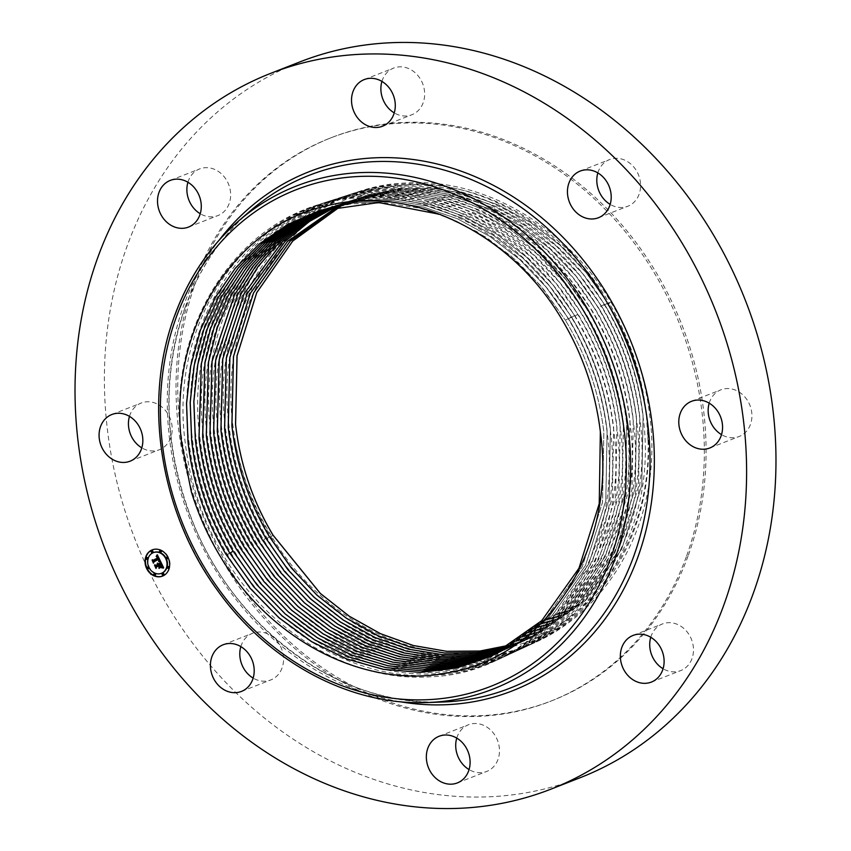 <?xml version="1.0" encoding="UTF-8"?>
<svg xmlns="http://www.w3.org/2000/svg" width="851" height="851" viewBox="0 0 851 851"><rect width="100%" height="100%" fill="white"/><g stroke="black" fill="none" stroke-linecap="round" stroke-linejoin="round"><path stroke-width="0.64" stroke-dasharray="4.25 3.19" d="M688.033 556.118A302.36 257.81 68.6 0 1 552.108 700.639A302.36 257.81 68.6 0 1 260.683 611.763A302.36 257.81 68.6 0 1 195.794 282.032A302.36 257.81 68.6 0 1 331.73 137.511A302.36 257.81 68.6 0 1 623.145 226.387A302.36 257.81 68.6 0 1 688.033 556.118M191.252 491.516L181.423 442.871C164.743 316.944 249.269 201.219 360.611 197.794C438.584 192.39 521.929 240.822 567.84 318.104C589.169 353.59 602.285 391.737 607.167 432.521C624.4 558.171 540.47 673.62 429.744 676.822C352.218 682.066 269.31 633.506 223.834 556.086C202.687 520.546 189.773 482.357 185.071 441.509C168.413 315.7 252.864 200.081 364.111 196.655C441.999 191.252 525.28 239.642 571.149 316.859C592.456 352.314 605.561 390.418 610.433 431.17C627.655 556.703 543.8 672.045 433.18 675.247C355.729 680.492 272.894 631.963 227.451 554.629C206.325 519.121 193.422 480.953 188.731 440.148C172.093 314.455 256.459 198.943 367.6 195.517C445.424 190.124 528.631 238.461 574.446 315.615C595.743 351.037 608.827 389.109 613.709 429.819C630.91 555.235 547.129 670.482 436.616 673.673C359.228 678.907 276.469 630.431 231.068 553.161C209.974 517.685 197.07 479.56 192.39 438.786C175.763 313.211 260.055 197.794 371.1 194.39C448.849 188.986 531.971 237.291 577.755 314.359C599.03 349.75 612.103 387.79 616.975 428.468C634.165 553.767 550.469 668.907 440.041 672.099C362.728 677.332 280.053 628.9 234.695 551.703C213.612 516.249 200.73 478.166 196.038 437.425C179.433 311.966 263.65 196.655 374.589 193.251C452.275 187.858 535.322 236.11 581.063 313.115C602.317 348.474 615.379 386.482 620.241 427.117C637.42 552.31 553.799 667.333 443.477 670.524C366.238 675.758 283.628 627.368 238.312 550.235C217.25 514.823 204.378 476.762 199.698 436.063C183.103 310.721 267.246 195.517 378.089 192.113C455.7 186.731 538.672 234.94 584.371 311.87C605.604 347.197 618.656 385.163 623.517 425.766C640.675 550.842 557.128 665.769 446.913 668.95C369.738 674.173 287.202 625.825 241.929 548.767C220.888 513.387 208.027 475.369 203.357 434.712C186.773 309.477 270.841 194.379 381.578 190.975C459.115 185.592 542.013 233.759 587.679 310.626C608.89 345.921 621.932 383.844 626.783 424.415C643.93 549.374 560.458 664.195 450.339 667.375C373.238 672.598 290.787 624.294 245.556 547.31C224.526 511.962 211.676 473.975 207.006 433.35C190.443 308.232 274.437 193.241 385.077 189.837C462.54 184.465 545.363 232.578 590.977 309.381C612.177 344.634 625.208 382.535 630.059 423.064C647.185 547.906 563.788 662.631 453.774 665.801C376.748 671.024 294.361 622.762 249.173 545.842C228.164 510.526 215.335 472.571 210.665 431.989C194.113 306.988 278.032 192.103 388.567 188.699C465.965 183.327 548.714 231.408 594.285 308.126C615.464 343.357 628.485 381.227 633.325 421.713C650.441 546.448 567.128 661.057 457.21 664.227C380.248 669.439 297.946 621.23 252.8 544.385C231.812 509.1 218.984 471.177 214.324 430.627C197.794 305.732 281.628 190.954 392.056 187.56C469.39 182.199 552.065 230.227 597.593 306.881C618.751 342.081 631.75 379.908 636.601 420.362C653.696 544.98 570.457 659.482 460.636 662.663C383.748 667.865 301.52 619.698 256.417 542.917C235.45 507.664 222.632 469.784 217.984 429.266C201.464 304.488 285.223 189.816 395.555 186.422C472.816 181.061 555.405 229.057 600.902 305.637C622.038 340.804 635.027 378.589 639.867 419.011C656.951 543.512 573.787 657.919 464.072 661.089C387.258 666.28 305.105 618.156 260.034 541.449C239.088 506.228 226.292 468.38 221.632 427.915C205.134 303.243 288.819 188.677 399.045 185.284C476.23 179.933 558.756 227.877 604.199 304.392C625.325 339.517 638.303 377.28 643.143 417.66C660.206 542.044 577.116 656.344 467.507 659.514C390.758 664.705 308.679 616.624 263.661 539.991C242.726 504.803 229.94 466.986 225.292 426.553C208.803 301.999 292.414 187.539 402.544 184.146C479.656 178.795 562.107 226.696 607.508 303.147C628.612 338.241 641.58 375.961 646.409 416.309C663.461 540.587 580.456 654.77 470.943 657.94C394.258 663.131 312.264 615.092 267.278 538.523C246.364 503.366 233.589 465.593 228.951 425.192C212.473 300.754 296.01 186.401 406.033 183.008C483.081 177.668 565.447 225.526 610.816 301.892C631.899 336.964 644.856 374.653 649.685 414.958C666.716 539.119 583.786 653.206 474.369 656.366C397.768 661.546 315.838 613.56 270.895 537.066C253.353 507.643 241.493 476.103 235.323 442.435C241.801 476.017 253.928 507.398 271.714 536.566C322.38 621.624 419.107 668.982 501.441 649.334C588.201 631.761 651.079 542.587 648.09 441.892A236.004 201.23 68.6 0 0 647.185 422.319L646.452 414.416C642.08 374.972 629.719 337.996 609.369 303.477L608.433 304.041L586.169 272.607L559.969 245.152L530.439 222.356L498.431 204.931L464.986 193.422L430.925 188.071L397.13 188.996L364.536 196.187L342.145 205.208M235.323 442.435L232.674 423.841C218.909 312.966 283.766 208.548 378.025 189.156C461.455 168.594 559.533 217.154 609.369 303.477M240.833 646.611A25.051 21.36 68.6 0 1 252.545 633.272A25.051 21.36 68.6 0 1 281.713 649.207A25.051 21.36 68.6 0 1 270.809 679.928A25.051 21.36 68.6 0 1 253.151 678.087M381.929 81.409A25.051 21.36 68.6 0 1 393.641 68.08A25.051 21.36 68.6 0 1 410.725 69.591A25.051 21.36 68.6 0 1 424.649 93.344A25.051 21.36 68.6 0 1 411.905 114.736A25.051 21.36 68.6 0 1 394.821 113.226A25.051 21.36 68.6 0 1 394.247 112.896M650.76 637.261A25.051 21.36 68.6 0 1 662.472 623.932A25.051 21.36 68.6 0 1 662.801 623.804A25.051 21.36 68.6 0 1 691.565 639.665A25.051 21.36 68.6 0 1 680.726 670.588A25.051 21.36 68.6 0 1 680.396 670.716A25.051 21.36 68.6 0 1 663.078 668.748M187.922 182.252A25.051 21.36 68.6 0 1 199.634 168.913A25.051 21.36 68.6 0 1 199.974 168.796A25.051 21.36 68.6 0 1 228.738 184.656A25.051 21.36 68.6 0 1 217.899 215.58A25.051 21.36 68.6 0 1 217.569 215.707A25.051 21.36 68.6 0 1 200.24 213.739M709.202 403.151A25.051 21.36 68.6 0 1 709.649 401.789A25.051 21.36 68.6 0 1 720.914 389.811A25.051 21.36 68.6 0 1 745.061 397.183A25.051 21.36 68.6 0 1 750.433 424.5A25.051 21.36 68.6 0 1 739.179 436.478A25.051 21.36 68.6 0 1 721.52 434.638M129.48 416.362A25.051 21.36 68.6 0 1 129.926 415.001A25.051 21.36 68.6 0 1 141.192 403.023A25.051 21.36 68.6 0 1 165.339 410.395A25.051 21.36 68.6 0 1 170.721 437.712A25.051 21.36 68.6 0 1 159.456 449.69A25.051 21.36 68.6 0 1 141.798 447.849M597.849 172.913A25.051 21.36 68.6 0 1 609.561 159.573A25.051 21.36 68.6 0 1 638.739 175.508A25.051 21.36 68.6 0 1 627.825 206.24A25.051 21.36 68.6 0 1 610.167 204.389M580.254 777.676A384.354 327.72 68.6 0 1 209.803 664.695A384.354 327.72 68.6 0 1 127.32 245.556A384.354 327.72 68.6 0 1 300.116 61.825M456.753 738.104A25.051 21.36 68.6 0 1 468.465 724.765A25.051 21.36 68.6 0 1 485.549 726.286A25.051 21.36 68.6 0 1 499.473 750.039A25.051 21.36 68.6 0 1 486.729 771.432A25.051 21.36 68.6 0 1 469.646 769.921A25.051 21.36 68.6 0 1 469.071 769.591M686.31 556.788A302.36 257.81 68.6 0 1 550.374 701.32A302.36 257.81 68.6 0 1 258.959 612.443A302.36 257.81 68.6 0 1 194.06 282.713A302.36 257.81 68.6 0 1 329.997 138.181A302.36 257.81 68.6 0 1 621.411 227.057A302.36 257.81 68.6 0 1 686.31 556.788M440.35 214.441L476.751 231.568L510.504 255.534L540.342 285.404L565.415 320.263L542.917 288.425L516.397 260.64L486.517 237.567L454.104 219.92L420.256 208.272L385.769 202.857L351.569 203.793L318.572 211.069M320.295 210.527L355.027 202.676L389.194 201.73L423.649 207.144L457.466 218.781L489.846 236.408L519.706 259.459L546.204 287.223L568.723 319.019C589.722 354.356 602.519 391.566 607.093 430.649L605.774 500.835L585.531 565.309L548.363 617.603L497.473 653.26L494.091 654.781L545.044 619.134L582.244 566.787L602.497 502.25L603.827 432C599.051 392.173 586.243 354.92 565.415 320.263C586.265 354.835 599.061 392.088 603.87 431.989L602.551 502.239L582.286 566.766L545.087 619.113L494.154 654.791M597.242 411.916L600.593 433.34L599.274 503.654L578.988 568.245L541.757 620.634L490.729 656.376M494.112 654.77L497.527 653.238L548.416 617.581L585.573 565.287L605.816 500.824L607.135 430.638C602.359 390.843 589.573 353.622 568.766 318.997L546.246 287.212L519.759 259.449L489.889 236.397L457.508 218.771L423.692 207.133L389.247 201.719L355.069 202.655L320.327 210.516M322.072 209.974L358.526 201.538L392.673 200.591L427.085 206.006L460.88 217.633L493.229 235.238L523.057 258.268L549.533 286.01L572.021 317.774C592.817 352.367 605.593 389.545 610.369 429.298L609.05 499.42L588.818 563.83L551.693 616.081L500.856 651.696L495.761 653.951L500.899 651.675L551.735 616.06L588.86 563.819L609.093 499.399L610.412 429.287C605.635 389.524 592.86 352.346 572.074 317.753L549.576 285.989L523.11 258.257L493.272 235.227L460.923 217.622L427.128 205.995L392.715 200.581L358.579 201.517L322.103 209.974M497.441 653.1L504.271 650.121L555.065 614.528L592.158 562.341L612.358 497.984L613.677 427.936C608.922 388.205 596.147 351.069 575.372 316.508L552.905 284.777L526.461 257.066L496.654 234.057L464.327 216.462L430.574 204.846L396.194 199.442L362.079 200.379L329.177 207.633L323.891 209.442M323.859 209.452L329.135 207.655L362.037 200.4L396.14 199.453L430.521 204.868L464.284 216.484L496.601 234.068L526.407 257.076L552.852 284.787L575.329 316.519L577.755 314.359L572.074 317.753M497.42 653.111L504.228 650.143L555.022 614.55L592.115 562.362L612.316 498.005L613.635 427.947C608.869 388.226 596.094 351.091 575.329 316.519M499.069 652.238L507.6 648.579L558.341 613.028L595.402 560.883L615.592 496.59L616.911 426.596C612.146 386.907 599.391 349.804 578.637 315.274L556.182 283.574L529.769 255.885L499.984 232.897L467.699 215.324L433.967 203.719L399.619 198.326L365.536 199.262L332.667 206.506L325.656 208.942L332.667 206.506M499.09 652.228L507.643 648.558L558.394 613.007L595.445 560.862L615.635 496.569L616.954 426.585C612.199 386.897 599.444 349.782 578.68 315.264L556.224 283.564L529.811 255.874L500.026 232.887L467.742 215.314L434.01 203.708L399.662 198.304L365.59 199.24L332.72 206.495M500.718 651.366L510.972 647.015L561.671 611.507L598.689 559.405L618.858 495.176L620.177 425.245C615.454 385.588 602.71 348.516 581.946 314.03L559.511 282.362L533.12 254.694L503.366 231.727L471.103 214.175L437.403 202.581L403.087 197.187L369.047 198.123L336.198 205.357L327.454 208.452L336.198 205.357M500.739 651.345L511.015 647.005L561.713 611.486L598.742 559.384L618.9 495.154L620.219 425.234C615.464 385.588 602.721 348.506 581.988 314.008L559.554 282.341L533.162 254.683L503.409 231.717L471.146 214.154L437.457 202.559L403.14 197.166L369.089 198.102L336.251 205.346M502.356 650.462L514.344 645.462L565 609.976L601.987 557.926L622.134 493.761L623.443 423.894C618.709 384.28 605.976 347.24 585.254 312.785L562.841 281.138L536.47 253.502L506.739 230.557L474.518 213.016L440.85 201.432L406.565 196.049L372.547 196.985L339.74 204.219L329.263 207.984L339.74 204.219M502.377 650.451L514.387 645.441L565.043 609.954L602.029 557.905L622.177 493.74L623.496 423.883C618.741 384.269 606.008 347.229 585.297 312.764L562.883 281.128L536.513 253.492L506.792 230.547L474.56 213.005L440.892 201.421L406.608 196.028L372.6 196.964L339.783 204.197M343.325 203.059L376.099 195.826L410.076 194.89L444.339 200.283L477.964 211.846L510.164 229.376L539.864 252.3L566.213 279.905L588.605 311.519C609.327 345.942 622.049 382.95 626.762 422.532L625.453 492.325L605.316 556.426L568.372 608.433L517.759 643.877L504.015 649.526L517.716 643.899L568.319 608.454L605.274 556.448L625.411 492.335L626.719 422.543C621.975 382.971 609.252 345.963 588.552 311.54L566.16 279.926L539.821 252.311L510.121 229.387L477.922 211.867L444.286 200.293L410.033 194.911L376.057 195.847L343.272 203.07L331.082 207.527L343.272 203.07M505.611 648.6L521.089 642.345L571.649 606.923L608.571 554.98L628.676 490.921L629.985 421.192C625.283 381.652 612.571 344.676 591.86 310.285L569.489 278.702L543.172 251.119L513.504 228.217L481.336 210.718L447.732 199.155L413.512 193.773L379.557 194.709L346.804 201.932L332.901 207.101L346.804 201.932M505.632 648.59L521.131 642.324L571.691 606.912L608.614 554.958L628.719 490.899L630.027 421.181C625.357 381.62 612.646 344.655 591.902 310.275L569.532 278.692L543.215 251.109L513.547 228.206L481.379 210.697L447.775 199.134L413.554 193.751L379.599 194.688L346.857 201.91M507.228 647.643L524.461 640.782L574.978 605.401L611.858 553.501L631.953 489.506L633.261 419.841C628.581 380.323 615.879 343.389 595.168 309.041L572.819 277.49L546.523 249.939L516.876 227.057L484.74 209.559L451.168 198.006L416.979 192.634L383.056 193.571L350.346 200.783L334.73 206.687M507.249 647.632L524.514 640.76L575.021 605.38L611.901 553.48L631.995 489.485L633.304 419.83C628.57 380.323 615.879 343.389 595.211 309.03L572.861 277.469L546.565 249.917L516.929 227.036L484.783 209.548L451.221 197.996L417.022 192.624L383.11 193.549L350.389 200.762L334.751 206.676M604.199 304.392L598.519 307.775C619.177 342.113 631.857 379.003 636.569 418.479L635.261 488.07L615.188 552.001L578.34 603.859L527.886 639.207L508.866 646.654L527.833 639.229L578.297 603.88L615.145 552.022L635.218 488.091L636.527 418.49C631.804 379.025 619.113 342.134 598.476 307.796L576.148 276.277L549.874 248.737L520.259 225.887L488.155 208.41L454.615 196.868L420.458 191.496L386.567 192.432L353.878 199.634L336.57 206.293M598.519 307.775L576.191 276.256L549.916 248.726L520.301 225.866L488.197 208.389L454.657 196.847L420.5 191.486L386.609 192.411L353.931 199.623L336.592 206.282M607.508 303.147L601.827 306.53C622.528 340.804 635.197 377.674 639.846 417.128L638.537 486.655L618.486 550.523L581.669 602.327L531.258 637.644L510.462 645.654L531.215 637.665L581.627 602.348L618.443 550.544L638.495 486.676L639.803 417.139C635.08 377.716 622.4 340.847 601.785 306.551L579.467 275.054L553.224 247.545L523.642 224.717L491.559 207.25L458.051 195.719L423.926 190.358L390.066 191.294L357.409 198.496L338.411 205.91L357.409 198.496M601.827 306.53L579.52 275.043L553.267 247.535L523.684 224.696L491.612 207.24L458.104 195.709L423.968 190.347L390.12 191.273L357.463 198.474M610.816 301.892L605.125 305.286C625.74 339.549 638.399 376.387 643.111 415.777L641.814 485.24L621.773 549.044L584.999 600.806L534.63 636.091L512.057 644.643L534.588 636.112L584.956 600.827L621.73 549.065L641.76 485.261L643.069 415.788C638.431 376.376 625.772 339.549 605.082 305.307L582.797 273.841L556.575 246.354L527.014 223.547L494.974 206.102L461.497 194.581L427.404 189.22L393.577 190.156L360.952 197.347L340.262 205.548M605.125 305.286L582.839 273.82L556.618 246.343L527.067 223.526L495.016 206.08L461.54 194.571L427.447 189.209L393.619 190.135L360.994 197.336L340.283 205.548M648.09 441.892L646.345 414.437C641.633 375.089 628.985 338.294 608.391 304.052L586.126 272.618L559.926 245.173L530.396 222.377L498.378 204.942L464.933 193.443L430.872 188.082L397.077 189.018L364.483 196.198L342.123 205.219M647.185 422.319L646.388 414.426C641.675 375.068 629.027 338.272 608.433 304.041M161.041 562.394L163.413 567.309M158.573 563.936L157.797 563.022L158.988 563.777M158.243 564.149L157.658 563.394L158.371 564.096M155.467 565.16L156.244 565.202M159.275 565.383L156.775 566.309L156.51 567.34L156.265 566.83M160.158 566.202L159.754 565.362L161.371 566.67L159.435 567.628M161.222 564.426L162.254 566.777L161.552 564.426L159.754 565.362M161.967 564.298L161.701 563.745L159.69 565.224M157.414 555.012L160.424 561.128M156.222 556.288L156.754 556.075M157.041 556.373L158.605 557.501M158.243 557.65L157.392 556.384M152.946 560.128L152.691 559.607L153.616 560.096M159.201 558.65L154.105 561.213L153.914 562.139L153.648 561.586M159.254 558.756L159.562 559.362M160.988 567.202L159.392 568.16M159.063 561.554L159.828 561.564M163.924 567.872L162.254 567.723L163.509 568.032M161.988 567.723L162.701 567.564M158.658 559.203L159.382 560.586L159.009 559.235L154.308 561.671L153.861 563L152.552 559.979L153.84 562.639L154.137 561.703M158.637 565.766L159.52 566.904L158.967 565.766L156.967 566.809L156.424 568.308L154.935 564.904L156.403 567.936L156.797 566.84M162.679 576.042A14.095 12.02 -111.4 0 0 162.892 575.967A14.095 12.02 -111.4 0 0 163.881 575.51A14.095 12.02 -111.4 0 0 168.7 557.873A14.095 12.02 -111.4 0 0 152.616 549.714A14.095 12.02 -111.4 0 0 152.414 549.799M153.499 552.586A11.106 9.467 -111.4 0 0 152.925 552.852A11.106 9.467 -111.4 0 0 149.074 566.638A11.106 9.467 -111.4 0 0 161.594 573.255M166.924 557.107A0.851 0.723 -111.4 0 0 167.551 558.692M162.86 573.404A0.851 0.723 -111.4 0 0 163.477 574.989M168.009 566.575A0.851 0.723 -111.4 0 0 168.626 568.16M147.84 567.032A0.851 0.723 -111.4 0 0 148.457 568.617M154.51 573.595A0.851 0.723 -111.4 0 0 155.127 575.18M151.904 550.746A0.851 0.723 -111.4 0 0 152.52 552.331M160.254 550.554A0.851 0.723 -111.4 0 0 160.882 552.139M146.755 557.575A0.851 0.723 -111.4 0 0 147.372 559.15M427.287 702.532A270.054 230.259 68.6 0 1 174.912 315.147M185.273 306.966A275.384 234.802 68.6 0 1 250.407 210.803C221.366 236.046 199.719 268.022 185.465 306.732C161.913 374.557 163.754 444.711 190.975 517.185C232.727 628.283 340.645 707.351 442.637 702.011A275.384 234.802 68.6 0 1 185.273 306.966M399.598 701.649A278.756 237.674 68.6 0 1 183.912 304.913A278.756 237.674 68.6 0 1 219.047 240.29M568.723 319.019L571.149 316.859L565.458 320.242M229.866 553.171L227.451 554.629L229.547 552.639M574.446 315.615L568.766 318.997M263.661 539.991L265.757 538.002M267.278 538.523L269.373 536.534M270.895 537.066L273.001 535.077M223.175 644.76L252.545 633.272M241.439 691.427L270.809 679.928M382.535 126.235L411.905 114.736M364.271 79.569L393.641 68.08M633.101 635.42L662.472 623.932M651.366 682.087L680.726 670.588M188.528 227.068L217.899 215.58M170.274 180.412L199.634 168.913M709.808 447.977L739.179 436.478M691.544 401.31L720.914 389.811M111.821 414.522L141.192 403.023M130.086 461.189L159.456 449.69M598.455 217.728L627.825 206.24M580.191 171.072L609.561 159.573M550.374 701.32L552.108 700.639M329.997 138.181L331.73 137.511M439.095 736.264L468.465 724.765M457.359 782.92L486.729 771.432"/><path stroke-width="1.28" d="M600.359 431.744L600.551 433.35C616.188 546.161 549.384 653.738 451.987 671.95C368.855 690.874 271.809 642.824 220.781 557.214C208.197 536.619 198.357 514.717 191.252 491.516L181.603 442.903C167.785 331.39 232.461 226.217 327.018 205.761C411.799 183.944 512.079 233.078 562.862 321.072C579.627 349.399 591.083 379.674 597.242 411.916A239.12 203.889 68.6 0 1 600.359 431.744L599.232 503.675L578.946 568.266L541.715 620.656L490.729 656.376L456.561 668.014L420.426 672.396L383.471 669.375L346.857 659.057L311.604 641.675L278.979 617.805L250.151 588.339L225.877 554.129C205.219 519.376 192.592 482.049 188.007 442.116L186.518 403.587L190.677 365.973L200.411 330.145L215.484 297.18L235.355 268.193L259.608 243.748L287.659 224.494L318.529 211.091L378.684 202.549L440.35 214.441M212.261 675.492A25.051 21.36 68.6 0 1 223.175 644.76A25.051 21.36 68.6 0 1 252.353 660.695A25.051 21.36 68.6 0 1 241.439 691.427A25.051 21.36 68.6 0 1 212.261 675.492M253.151 678.087A25.051 21.36 68.6 0 1 241.631 664.003A25.051 21.36 68.6 0 1 240.833 646.611M381.354 81.079A25.051 21.36 68.6 0 1 395.29 104.843A25.051 21.36 68.6 0 1 382.535 126.235A25.051 21.36 68.6 0 1 365.451 124.714A25.051 21.36 68.6 0 1 351.527 100.961A25.051 21.36 68.6 0 1 364.271 79.569A25.051 21.36 68.6 0 1 381.354 81.079M394.247 112.896A25.051 21.36 68.6 0 1 381.929 81.409M651.026 682.204A25.051 21.36 68.6 0 1 622.262 666.344A25.051 21.36 68.6 0 1 633.101 635.42A25.051 21.36 68.6 0 1 633.431 635.293A25.051 21.36 68.6 0 1 662.195 651.164A25.051 21.36 68.6 0 1 651.366 682.087A25.051 21.36 68.6 0 1 651.026 682.204M663.078 668.748A25.051 21.36 68.6 0 1 650.76 637.261M170.604 180.284A25.051 21.36 68.6 0 1 199.368 196.145A25.051 21.36 68.6 0 1 188.528 227.068A25.051 21.36 68.6 0 1 188.199 227.196A25.051 21.36 68.6 0 1 159.435 211.335A25.051 21.36 68.6 0 1 170.274 180.412A25.051 21.36 68.6 0 1 170.604 180.284M200.24 213.739A25.051 21.36 68.6 0 1 187.922 182.252M721.074 435.999A25.051 21.36 68.6 0 1 709.808 447.977A25.051 21.36 68.6 0 1 685.661 440.605A25.051 21.36 68.6 0 1 680.279 413.288A25.051 21.36 68.6 0 1 691.544 401.31A25.051 21.36 68.6 0 1 715.691 408.671A25.051 21.36 68.6 0 1 721.074 435.999M721.52 434.638A25.051 21.36 68.6 0 1 709.202 403.151M100.567 426.5A25.051 21.36 68.6 0 1 111.821 414.522A25.051 21.36 68.6 0 1 135.969 421.883A25.051 21.36 68.6 0 1 141.351 449.211A25.051 21.36 68.6 0 1 130.086 461.189A25.051 21.36 68.6 0 1 105.939 453.817A25.051 21.36 68.6 0 1 100.567 426.5M141.798 447.849A25.051 21.36 68.6 0 1 129.48 416.362M609.369 186.997A25.051 21.36 68.6 0 1 598.455 217.728A25.051 21.36 68.6 0 1 569.287 201.793A25.051 21.36 68.6 0 1 580.191 171.072A25.051 21.36 68.6 0 1 609.369 186.997M610.167 204.389A25.051 21.36 68.6 0 1 598.647 190.305A25.051 21.36 68.6 0 1 597.849 172.913M270.746 73.324L300.116 61.825A384.354 327.72 68.6 0 1 670.556 174.806A384.354 327.72 68.6 0 1 753.05 593.955A384.354 327.72 68.6 0 1 580.254 777.676L550.884 789.175A384.354 327.72 68.6 0 1 180.444 676.194A384.354 327.72 68.6 0 1 97.95 257.045A384.354 327.72 68.6 0 1 270.746 73.324A384.354 327.72 68.6 0 1 641.197 186.305A384.354 327.72 68.6 0 1 723.68 605.444A384.354 327.72 68.6 0 1 550.884 789.175M469.071 769.591A25.051 21.36 68.6 0 1 456.753 738.104M440.275 781.409A25.051 21.36 68.6 0 1 426.351 757.656A25.051 21.36 68.6 0 1 439.095 736.264A25.051 21.36 68.6 0 1 456.179 737.774A25.051 21.36 68.6 0 1 470.103 761.528A25.051 21.36 68.6 0 1 457.359 782.92A25.051 21.36 68.6 0 1 440.275 781.409M318.551 211.08L287.681 224.483L259.64 243.737L235.397 268.193L215.526 297.18L200.453 330.135L190.72 365.962L186.571 403.576L188.05 442.105C192.645 482.028 205.272 519.365 225.93 554.107L250.194 588.318L279.032 617.783L311.657 641.654L346.91 659.036L383.524 669.354L420.479 672.375L456.604 667.992L490.772 656.355M320.327 210.516L289.819 224.121L262.151 243.482L238.248 267.927L218.675 296.808L203.836 329.603L194.283 365.185L190.22 402.512L191.709 440.744C196.219 480.23 208.835 517.536 229.547 552.639L253.619 586.616L282.202 615.911L314.53 639.707L349.474 657.11L385.79 667.567L422.479 670.822L458.402 666.78L492.431 655.578L458.37 666.801L422.447 670.843L385.758 667.588L349.442 657.142L314.487 639.729L282.16 615.943L253.577 586.637L229.504 552.661C208.857 517.951 196.241 480.645 191.656 440.754L190.167 402.523L194.23 365.196L203.793 329.603L218.633 296.818L238.206 267.927L262.119 243.482L289.787 224.132L320.295 210.527M322.103 209.974L291.967 223.781L264.661 243.226L241.099 267.661L221.824 296.446L207.229 329.06L197.836 364.409L193.868 401.449L195.368 439.382C199.942 479.23 212.548 516.504 233.174 551.182L257.045 584.914L285.372 614.05L317.412 637.761L352.059 655.185L388.077 665.769L424.5 669.258L460.21 665.546L494.112 654.77L460.189 665.567L424.479 669.28L388.045 665.79L352.027 655.217L317.37 637.782L285.33 614.071L257.002 584.935L233.121 551.193L229.866 553.171M322.072 209.974L291.936 223.792L264.629 243.237L241.067 267.661L221.781 296.456L207.187 329.071L197.794 364.419L193.815 401.47L195.315 439.403C199.921 479.315 212.527 516.578 233.121 551.193M323.859 209.452L294.084 223.451L267.14 242.992L243.929 267.395L224.941 296.095L210.58 328.529L201.347 363.632L198.974 438.042C203.549 477.858 216.133 515.089 236.748 549.735L260.427 583.233L288.51 612.199L320.263 635.835L354.601 653.281L390.343 663.982L426.5 667.705L461.997 664.323L495.761 653.951L462.019 664.301L426.521 667.684L390.364 663.961L354.644 653.26L320.295 635.803L288.553 612.177L260.48 583.212L236.791 549.714C216.186 515.068 203.602 477.837 199.017 438.02L201.4 363.622L210.623 328.529L224.983 296.095L243.96 267.395L267.182 242.982L294.116 223.451L323.891 209.442M497.42 653.111L463.806 663.057L428.521 666.12L392.63 662.174L357.186 651.345L323.146 633.878L291.691 610.327L263.853 581.531L240.365 548.267C219.781 513.653 207.197 476.454 202.623 436.68L204.91 362.856L213.973 327.997L228.089 295.744L246.801 267.14L269.671 242.758L296.244 223.143L325.656 208.942L296.276 223.132L269.703 242.748L246.833 267.14L228.132 295.733L214.016 327.986L204.963 362.845L202.676 436.659C207.261 476.432 219.835 513.632 240.407 548.246L263.906 581.51L291.733 610.305L323.189 633.857L357.229 651.323L392.662 662.152L428.542 666.099L463.827 663.046L497.441 653.1M499.09 652.228L465.635 661.77L430.563 664.493L394.949 660.333L359.813 649.387L326.071 631.899L294.914 608.433L267.331 579.808L244.035 546.789C223.473 512.206 210.899 475.039 206.336 435.297L208.527 362.069L217.409 327.454L231.302 295.382L249.705 266.884L272.235 242.524L298.435 222.834L327.475 208.452L298.403 222.834L272.203 242.524L249.673 266.895L231.259 295.382L217.367 327.465L208.474 362.079L206.282 435.318C210.857 475.06 223.43 512.217 243.982 546.81L267.288 579.829L294.871 608.465L326.029 631.921L359.771 649.409L394.917 660.355L430.542 664.514L465.603 661.791L499.069 652.238M500.739 651.345L467.433 660.482L432.585 662.886L397.236 658.504L362.398 647.441L328.965 629.942L298.084 606.561L270.756 578.106L247.652 545.321C227.111 510.77 214.548 473.645 209.984 433.946L212.09 361.281L234.472 295.031L252.587 266.64L274.777 242.312L300.605 222.536L329.284 207.974L300.584 222.547L274.745 242.312L252.545 266.65L234.429 295.031L212.037 361.292L209.942 433.957C214.505 473.667 227.057 510.791 247.609 545.342L270.714 578.127L298.041 606.593L328.922 629.963L362.366 647.462L397.204 658.525L432.563 662.908L467.401 660.493L500.718 651.366M502.377 650.451L469.22 659.174L434.606 661.27L399.534 656.664L364.983 645.494L331.847 627.974L301.265 604.689L274.192 576.404L251.279 543.863C230.749 509.334 218.207 472.252 213.644 432.585L215.654 360.505L237.642 294.68L255.47 266.406L277.32 242.099L302.786 222.26L331.103 207.527L302.765 222.26L277.288 242.099L255.438 266.406L237.599 294.691L215.601 360.516L213.601 432.595C218.154 472.262 230.695 509.355 251.226 543.874L274.139 576.425L301.222 604.721L331.816 628.006L364.951 645.515L399.502 656.695L434.574 661.291L469.199 659.195L502.356 650.462M254.843 542.417L277.564 574.723L304.403 602.838L334.698 626.038L367.536 643.569L401.789 654.845L436.595 659.663L470.986 657.876L503.994 649.536L471.018 657.855L436.627 659.642L401.821 654.823L367.568 643.537L334.741 626.017L304.445 602.816L277.617 574.702L254.896 542.395C234.387 507.909 221.856 470.848 217.303 431.223L219.218 359.728L240.812 294.34L258.364 266.172L279.883 241.897L304.977 221.994L332.922 207.091L304.945 222.005L279.841 241.897L258.321 266.172L240.769 294.34L219.164 359.739L217.25 431.244C221.813 470.869 234.344 507.93 254.843 542.417M334.73 206.687L307.147 221.749L282.404 241.705L243.95 293.999L222.739 358.962L220.909 429.883C225.451 469.475 237.972 506.494 258.47 540.949L281 573.021L307.583 600.966L337.592 624.081L370.121 641.611L404.076 652.994L438.616 658.014L472.773 656.536L505.611 648.6M334.751 206.676L307.179 221.749L282.436 241.705L243.992 293.999L222.781 358.952L220.962 429.861C225.515 469.454 238.035 506.473 258.513 540.928L281.043 573L307.626 600.944L337.634 624.049L370.164 641.58L404.119 652.972L438.637 657.993L472.805 656.515L505.632 648.59M336.57 206.293L309.349 221.515L284.979 241.524L247.13 293.659L226.302 358.186L224.568 428.521C229.121 468.071 241.631 505.058 262.087 539.491L284.425 571.319L310.764 599.093L340.485 622.113L372.717 639.644L406.374 651.143L440.627 656.366L474.56 655.185L507.228 647.643M336.592 206.282L309.381 221.505L285.011 241.524L247.173 293.659L226.355 358.175L224.611 428.5C229.153 468.061 241.663 505.047 262.14 539.47L284.468 571.298L310.806 599.061L340.528 622.081L372.749 639.622L406.406 651.111L440.658 656.344L474.581 655.174L507.249 647.632M265.703 538.023L287.851 569.617L313.945 597.211L343.379 620.134L375.302 637.676L408.661 649.27L442.637 654.706L476.337 653.823L508.845 646.664L476.369 653.802L442.669 654.674L408.693 649.249L375.344 637.654L343.421 620.113L313.987 597.189L287.904 569.596L265.757 538.002C245.301 503.611 232.812 466.656 228.27 427.138L229.919 357.388L250.364 293.318L287.585 241.344L338.432 205.91L287.553 241.344L250.311 293.329L229.876 357.399L228.217 427.159C232.759 466.678 245.258 503.632 265.703 538.023M340.262 205.548L290.138 241.184L253.502 292.989L233.44 356.622L231.876 425.798C236.408 465.284 248.896 502.207 269.331 536.555L291.287 567.915L317.125 595.338L346.272 618.166L377.897 635.708L410.959 647.398L444.658 653.025L478.113 652.44L510.44 645.664L478.145 652.419L444.679 653.004L410.99 647.377L377.929 635.676L346.314 618.134L317.168 595.306L291.329 567.894L269.373 536.534C248.949 502.186 236.461 465.263 231.929 425.787L233.493 356.612L253.545 292.989L290.17 241.184L340.283 205.548M342.123 205.219L292.723 241.024L256.704 292.659L237.014 355.846L235.536 424.447C240.067 463.891 252.534 500.771 272.948 535.098L320.306 593.455L349.165 616.188L380.482 633.729L413.246 645.515L446.658 651.334L479.89 651.047L512.036 644.654L479.911 651.026L446.69 651.313L413.278 645.494L380.525 633.697L349.208 616.167L320.348 593.434L273.001 535.077C252.534 500.771 240.067 463.88 235.578 424.426L237.067 355.835L256.747 292.659L292.765 241.024L342.145 205.208M163.466 575.68A14.095 12.02 68.6 0 1 162.477 576.127A14.095 12.02 68.6 0 1 146.393 567.968A14.095 12.02 68.6 0 1 151.212 550.331A14.095 12.02 68.6 0 1 152.201 549.874A14.095 12.02 68.6 0 1 168.285 558.033A14.095 12.02 68.6 0 1 163.466 575.68M162.169 572.989A11.106 9.467 68.6 0 1 161.382 573.34A11.106 9.467 68.6 0 1 148.712 566.915A11.106 9.467 68.6 0 1 152.51 553.022A11.106 9.467 68.6 0 1 153.286 552.661A11.106 9.467 68.6 0 1 165.956 559.086A11.106 9.467 68.6 0 1 162.169 572.989M160.445 561.341L158.733 561.277L158.786 558.82L153.691 561.383L153.499 562.298L152.276 559.767L153.201 560.256L157.839 557.841L156.318 556.607L158.19 557.66L157.297 556.256L156.222 556.288L157.275 554.735L160.52 561.309M160.286 561.82L158.626 561.586L160.403 561.766M158.967 560.639L158.594 559.394L153.893 561.83L153.446 563.171L152.138 560.149L153.425 562.798L153.776 561.681L158.637 559.16L159.041 560.607M163.562 567.606L161.722 567.426L162.179 566.075L161.286 563.915L159.105 565.043L161.201 564.383L161.839 566.936L161.137 564.585L159.339 565.521L160.956 566.84L158.999 567.851L158.711 565.255L156.361 566.479L156.095 567.5L154.786 564.777L155.829 565.362L157.829 564.319L157.244 563.564L158.18 564.139L157.382 563.192L158.573 563.936L160.541 562.915L160.775 561.851L163.562 567.606M163.254 568.106L161.573 567.766L163.466 568.021M158.977 568.372L160.988 567.149L158.977 568.372M158.552 565.936L156.552 566.968L156.01 568.468L154.52 565.064L155.988 568.096L156.435 566.862L158.616 565.724L159.105 567.064L158.68 565.883M167.253 558.809A0.851 0.723 68.6 0 1 166.573 557.245A0.851 0.723 68.6 0 1 167.253 558.809M163.19 575.095A0.851 0.723 68.6 0 1 162.445 573.563A0.851 0.723 68.6 0 1 163.19 575.095M168.328 568.277A0.851 0.723 68.6 0 1 167.647 566.713A0.851 0.723 68.6 0 1 168.328 568.277M148.159 568.734A0.851 0.723 68.6 0 1 147.414 567.192A0.851 0.723 68.6 0 1 148.159 568.734M154.829 575.287A0.851 0.723 68.6 0 1 154.148 573.723A0.851 0.723 68.6 0 1 154.829 575.287M151.489 550.905A0.851 0.723 68.6 0 1 152.233 552.437A0.851 0.723 68.6 0 1 151.489 550.905M159.839 550.714A0.851 0.723 68.6 0 1 160.584 552.256A0.851 0.723 68.6 0 1 159.839 550.714M146.34 557.735A0.851 0.723 68.6 0 1 147.021 559.298A0.851 0.723 68.6 0 1 146.34 557.735M157.956 564.256L161.041 562.394M157.829 564.319L155.829 565.362M156.265 566.83L155.467 565.16M159.435 567.628L159.328 566.521M159.265 565.383L161.222 564.426M162.998 567.468L162.137 567.266L162.307 565.011M156.637 556.128L157.414 555.012M158.254 556.724L156.339 556.246M157.839 557.841L153.201 560.256M153.648 561.586L152.946 560.128M159.148 559.543L159.701 559.894L159.148 561.117L160.424 561.128M159.392 568.16L160.988 567.202M159.828 561.564L159.063 561.554M154.137 561.703L158.658 559.203M156.797 566.84L158.637 565.766M152.414 549.799A14.095 12.02 -111.4 0 0 151.627 550.172A14.095 12.02 -111.4 0 0 146.755 567.691A14.095 12.02 -111.4 0 0 162.679 576.042M161.594 573.255A11.106 9.467 -111.4 0 0 161.796 573.18A11.106 9.467 -111.4 0 0 162.584 572.829A11.106 9.467 -111.4 0 0 166.381 558.926A11.106 9.467 -111.4 0 0 153.701 552.501A11.106 9.467 -111.4 0 0 153.499 552.586M167.551 558.692A0.851 0.723 -111.4 0 0 167.966 557.575A0.851 0.723 -111.4 0 0 166.924 557.107M163.477 574.989A0.851 0.723 -111.4 0 0 162.924 573.372A0.851 0.723 -111.4 0 0 162.86 573.404M168.626 568.16A0.851 0.723 -111.4 0 0 169.041 567.043A0.851 0.723 -111.4 0 0 168.009 566.575M148.457 568.617A0.851 0.723 -111.4 0 0 148.872 567.5A0.851 0.723 -111.4 0 0 147.84 567.032M155.127 575.18A0.851 0.723 -111.4 0 0 155.542 574.063A0.851 0.723 -111.4 0 0 154.51 573.595M152.52 552.331A0.851 0.723 -111.4 0 0 151.967 550.714A0.851 0.723 -111.4 0 0 151.904 550.746M160.882 552.139A0.851 0.723 -111.4 0 0 161.296 551.023A0.851 0.723 -111.4 0 0 160.254 550.554M147.372 559.15A0.851 0.723 -111.4 0 0 146.819 557.543A0.851 0.723 -111.4 0 0 146.755 557.575M610.444 558.947A266.693 227.387 68.6 0 1 308.753 670.322A266.693 227.387 68.6 0 1 176.274 317.21A266.693 227.387 68.6 0 1 477.975 205.836A266.693 227.387 68.6 0 1 610.444 558.947M174.912 315.147A270.054 230.259 68.6 0 1 238.78 220.834A270.054 230.259 68.6 0 1 529.918 237.94A270.054 230.259 68.6 0 1 614.56 559.937A270.054 230.259 68.6 0 1 427.287 702.532C349.963 705.851 268.427 662.131 217.43 590.264C159.69 511.515 142.5 401.161 174.721 315.381C188.741 277.309 210.091 245.79 238.78 220.834L250.407 210.803A275.384 234.802 68.6 0 1 547.299 228.249A275.384 234.802 68.6 0 1 633.601 556.597A275.384 234.802 68.6 0 1 442.637 702.011L427.287 702.532M219.047 240.29A278.756 237.674 68.6 0 1 531.375 209.506A278.756 237.674 68.6 0 1 637.718 557.586A278.756 237.674 68.6 0 1 399.598 701.649"/></g></svg>
